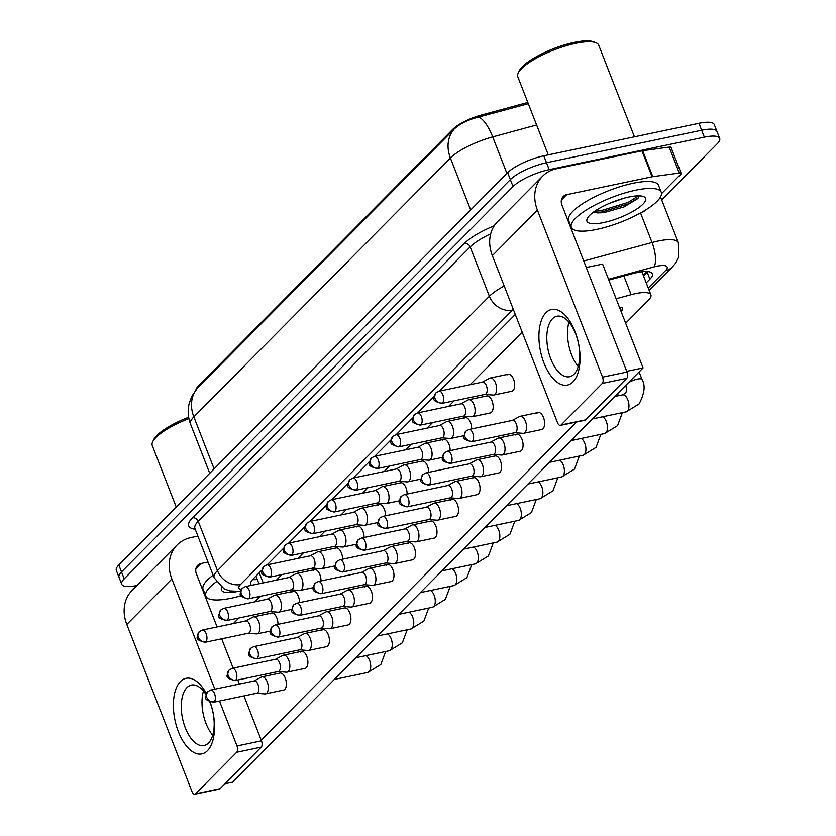 <?xml version="1.0" encoding="UTF-8"?>
<svg xmlns="http://www.w3.org/2000/svg" width="836" height="836" viewBox="0 0 836 836"><rect width="100%" height="100%" fill="white"/><g stroke="black" fill="none" stroke-linecap="round" stroke-linejoin="round"><path stroke-width="1.25" d="M527.819 102.452L481.369 115.054A26.062 7.096 158.7 0 0 452.819 129.287L198.268 386.127A26.062 7.096 158.7 0 0 195.917 389.91M625.652 323.208L648.412 300.239A28.957 7.879 158.7 0 0 650.889 294.847A28.957 7.879 158.7 0 0 631.138 294.68L616.111 298.755M619.403 307.188A16.406 4.473 -21.3 0 1 622.621 308.494A16.406 4.473 -21.3 0 1 621.138 311.629M136.937 585.513A28.957 7.879 -21.3 0 1 121.732 584.249A28.957 7.879 -21.3 0 1 124.209 578.857L513.043 186.532A28.957 7.879 -21.3 0 1 549.189 169.635L704.34 137.146L701.644 130.228A28.957 7.879 -21.3 0 1 716.974 131.471A28.957 7.879 -21.3 0 0 701.644 130.228L546.493 162.717L701.644 130.228L698.948 123.31A28.957 7.879 -21.3 0 1 714.268 124.543L719.671 138.389A28.957 7.879 -21.3 0 1 717.194 143.782L661.652 199.814M513.043 186.532L510.347 179.604A28.957 7.879 -21.3 0 1 546.493 162.717A28.957 7.879 -21.3 0 0 510.347 179.604L121.513 571.939L510.347 179.604L507.651 172.686A28.957 7.879 -21.3 0 1 543.797 155.799L698.948 123.31M121.732 584.249L119.025 577.331A28.957 7.879 -21.3 0 1 121.513 571.939A28.957 7.879 -21.3 0 0 119.025 577.331L116.329 570.403A28.957 7.879 -21.3 0 1 118.806 565.021L507.651 172.686M528.3 103.706L478.714 117.082C468.003 119.747 459.842 123.728 454.23 129.037L197.317 388.27L191.841 396.254L189.302 403.025C187.494 410.152 187.912 417.164 190.524 424.061L209.721 473.291M704.34 137.146A28.957 7.879 -21.3 0 1 719.671 138.389M646.228 282.892L649.906 279.182A28.957 7.879 158.7 0 0 652.393 273.79A28.957 7.879 158.7 0 0 632.633 273.623L608.838 280.081M261.971 570.058L253.245 578.857A28.957 7.879 158.7 0 0 250.769 584.249A28.957 7.879 158.7 0 0 251.605 585.315M515.289 314.461L439.287 391.143M434.124 396.358L417.77 412.859M412.608 418.063L396.254 434.574M391.091 439.778L374.727 456.289M369.564 461.493L353.21 478.004M348.048 483.208L331.693 499.709M326.531 504.923L310.177 521.424M305.004 526.638L288.65 543.139M283.488 548.353L267.133 564.854M647.858 271.575A28.957 7.879 -21.3 0 1 647.21 272.264L643.532 275.974M257.289 579.505A28.957 7.879 -21.3 0 1 252.608 579.547M256.589 693.263L264.834 693.911A8.684 4.368 -101.8 0 0 265.472 693.87A8.684 4.368 -101.8 0 0 266.736 693.148A8.684 4.368 -101.8 0 0 267.196 681.842A8.684 4.368 -101.8 0 0 261.919 676.867A8.684 4.368 -101.8 0 0 261.313 677.087L254.019 680.985M256.349 693.243A6.27 3.156 -101.8 0 0 256.819 693.211A6.27 3.156 -101.8 0 0 257.718 692.699A6.27 3.156 -101.8 0 0 258.052 684.527A6.27 3.156 -101.8 0 0 254.249 680.932L210.724 690.045L207.547 691.769A6.27 5.152 -135.3 0 0 206.701 697.297A6.27 5.152 44.7 0 0 214.194 701.812A6.27 3.156 -101.8 0 0 214.852 694.57A6.27 3.156 -101.8 0 0 210.724 690.045M248.187 633.26L256.433 633.907A8.684 4.368 -101.8 0 0 257.07 633.866A8.684 4.368 -101.8 0 0 258.334 633.145A8.684 4.368 -101.8 0 0 258.794 621.838A8.684 4.368 -101.8 0 0 253.517 616.863A8.684 4.368 -101.8 0 0 252.911 617.083L245.617 620.981M247.947 633.239A6.27 3.156 -101.8 0 0 248.417 633.218A6.27 3.156 -101.8 0 0 249.327 632.695A6.27 3.156 -101.8 0 0 249.65 624.523A6.27 3.156 -101.8 0 0 245.847 620.929L202.322 630.051L199.146 631.776A6.27 5.152 -135.3 0 0 198.299 637.293A6.27 5.152 44.7 0 0 205.802 641.808A6.27 3.156 -101.8 0 0 206.45 634.566A6.27 3.156 -101.8 0 0 202.322 630.051M278.106 671.548L286.351 672.196A8.684 4.368 -101.8 0 0 286.999 672.154A8.684 4.368 -101.8 0 0 288.253 671.444A8.684 4.368 -101.8 0 0 288.713 660.126A8.684 4.368 -101.8 0 0 283.435 655.152A8.684 4.368 -101.8 0 0 282.829 655.372L275.535 659.27M277.876 671.527A6.27 3.156 -101.8 0 0 278.336 671.507A6.27 3.156 -101.8 0 0 279.245 670.984A6.27 3.156 -101.8 0 0 279.579 662.812A6.27 3.156 -101.8 0 0 275.765 659.217L232.241 668.34L229.074 670.064A6.27 5.152 -135.3 0 0 228.218 675.582A6.27 5.152 44.7 0 0 235.721 680.096A6.27 3.156 -101.8 0 0 236.369 672.855A6.27 3.156 -101.8 0 0 232.241 668.34M299.633 649.833L307.878 650.481A8.684 4.368 -101.8 0 0 308.515 650.439A8.684 4.368 -101.8 0 0 309.769 649.729A8.684 4.368 -101.8 0 0 310.229 638.411A8.684 4.368 -101.8 0 0 304.952 633.437A8.684 4.368 -101.8 0 0 304.356 633.657L297.062 637.554M299.392 649.812A6.27 3.156 -101.8 0 0 299.852 649.791A6.27 3.156 -101.8 0 0 300.761 649.269A6.27 3.156 -101.8 0 0 301.096 641.097A6.27 3.156 -101.8 0 0 297.282 637.513L253.757 646.625L250.591 648.349A6.27 5.152 -135.3 0 0 249.734 653.877A6.27 5.152 44.7 0 0 257.237 658.381A6.27 3.156 -101.8 0 0 257.885 651.139A6.27 3.156 -101.8 0 0 253.757 646.625M321.149 628.118L329.394 628.766A8.684 4.368 -101.8 0 0 330.032 628.724A8.684 4.368 -101.8 0 0 331.296 628.014A8.684 4.368 -101.8 0 0 331.756 616.696A8.684 4.368 -101.8 0 0 326.479 611.722A8.684 4.368 -101.8 0 0 325.873 611.942L318.579 615.839M320.909 628.108A6.27 3.156 -101.8 0 0 321.379 628.076A6.27 3.156 -101.8 0 0 322.278 627.554A6.27 3.156 -101.8 0 0 322.612 619.382A6.27 3.156 -101.8 0 0 318.809 615.798L275.284 624.91L272.108 626.634A6.27 5.152 -135.3 0 0 271.261 632.162A6.27 5.152 44.7 0 0 278.754 636.677A6.27 3.156 -101.8 0 0 279.412 629.435A6.27 3.156 -101.8 0 0 275.284 624.91M342.666 606.413L350.911 607.051A8.684 4.368 -101.8 0 0 351.559 607.009A8.684 4.368 -101.8 0 0 352.813 606.299A8.684 4.368 -101.8 0 0 353.273 594.981A8.684 4.368 -101.8 0 0 347.995 590.007A8.684 4.368 -101.8 0 0 347.389 590.226L340.095 594.124M342.436 606.393A6.27 3.156 -101.8 0 0 342.896 606.361A6.27 3.156 -101.8 0 0 343.805 605.849A6.27 3.156 -101.8 0 0 344.139 597.677A6.27 3.156 -101.8 0 0 340.325 594.082L296.801 603.195L293.635 604.919A6.27 5.152 -135.3 0 0 292.778 610.447A6.27 5.152 44.7 0 0 300.281 614.962A6.27 3.156 -101.8 0 0 300.929 607.72A6.27 3.156 -101.8 0 0 296.801 603.195M269.704 611.544L277.96 612.192A8.684 4.368 -101.8 0 0 278.597 612.151A8.684 4.368 -101.8 0 0 279.851 611.44A8.684 4.368 -101.8 0 0 280.311 600.123A8.684 4.368 -101.8 0 0 275.034 595.148A8.684 4.368 -101.8 0 0 274.427 595.368L267.133 599.266M269.474 611.524A6.27 3.156 -101.8 0 0 269.934 611.503A6.27 3.156 -101.8 0 0 270.843 610.98A6.27 3.156 -101.8 0 0 271.178 602.808A6.27 3.156 -101.8 0 0 267.363 599.224L223.839 608.336L220.673 610.061A6.27 5.152 -135.3 0 0 219.816 615.589A6.27 5.152 44.7 0 0 227.319 620.093A6.27 3.156 -101.8 0 0 227.967 612.851A6.27 3.156 -101.8 0 0 223.839 608.336M291.231 589.829L299.476 590.477A8.684 4.368 -101.8 0 0 300.114 590.435A8.684 4.368 -101.8 0 0 301.368 589.725A8.684 4.368 -101.8 0 0 301.827 578.407A8.684 4.368 -101.8 0 0 296.55 573.433A8.684 4.368 -101.8 0 0 295.954 573.653L288.66 577.551M290.991 589.819A6.27 3.156 -101.8 0 0 291.45 589.788A6.27 3.156 -101.8 0 0 292.36 589.265A6.27 3.156 -101.8 0 0 292.694 581.093A6.27 3.156 -101.8 0 0 288.88 577.509L245.356 586.621L242.189 588.345A6.27 5.152 -135.3 0 0 241.332 593.873A6.27 5.152 44.7 0 0 248.835 598.388A6.27 3.156 -101.8 0 0 249.483 591.146A6.27 3.156 -101.8 0 0 245.356 586.621M312.748 568.114L320.993 568.762A8.684 4.368 -101.8 0 0 321.63 568.72A8.684 4.368 -101.8 0 0 322.895 568.01A8.684 4.368 -101.8 0 0 323.354 556.692A8.684 4.368 -101.8 0 0 318.077 551.718A8.684 4.368 -101.8 0 0 317.471 551.938L310.177 555.835M312.507 568.104A6.27 3.156 -101.8 0 0 312.977 568.072A6.27 3.156 -101.8 0 0 313.876 567.56A6.27 3.156 -101.8 0 0 314.211 559.388A6.27 3.156 -101.8 0 0 310.407 555.794L266.883 564.906L263.706 566.63A6.27 5.152 -135.3 0 0 262.859 572.158A6.27 5.152 44.7 0 0 270.362 576.673A6.27 3.156 -101.8 0 0 271.01 569.431A6.27 3.156 -101.8 0 0 266.883 564.906M210.149 702.177A38.602 19.406 78.2 0 1 207.443 750.707A38.602 19.406 78.2 0 1 178.413 731.772A38.602 19.406 78.2 0 1 180.461 681.486A38.602 19.406 78.2 0 1 206.325 693.525M205.98 694.455A30.88 15.529 -101.8 0 0 191.392 685.081A30.88 15.529 -101.8 0 0 186.93 687.62A30.88 15.529 -101.8 0 0 183.732 723.276A30.88 15.529 -101.8 0 0 204.057 745.534A30.88 15.529 -101.8 0 0 208.519 742.995A30.88 15.529 -101.8 0 0 209.888 702.094M212.72 735.252A30.88 15.529 78.2 0 1 203.461 691.027A30.88 15.529 78.2 0 0 212.72 735.252M197.892 536.095L191.057 537.527A38.602 31.674 44.7 0 0 177.127 544.967A38.602 31.674 44.7 0 0 171.882 578.982L214.852 689.188M177.127 544.967L132.067 590.425A38.602 31.674 44.7 0 0 126.821 624.45L191.935 791.441A4.828 2.424 -101.8 0 0 194.861 794.2A4.828 2.424 -101.8 0 0 195.561 793.803L220.056 788.672A4.828 2.424 78.2 0 1 219.366 789.069L194.861 794.2M236.734 752.254A4.828 2.424 -101.8 0 0 236.996 745.973L261.49 740.842A4.828 2.424 78.2 0 1 261.24 747.123L236.734 752.254L195.561 793.803M219.471 701.038L236.996 745.973M261.24 747.123L220.056 788.672M261.49 740.842L243.966 695.907M239.347 684.057L237.769 679.992M233.15 668.142L221.707 638.808M217.088 626.958L196.387 573.851A9.656 7.921 -135.3 0 1 197.693 565.345A9.656 7.921 -135.3 0 1 201.173 563.485L208.018 562.053M206.001 598.503L207.568 598.179M572.973 381.885A38.602 19.406 78.2 0 1 543.943 362.96A38.602 19.406 78.2 0 1 545.992 312.674A38.602 19.406 78.2 0 1 575.022 331.599A38.602 19.406 78.2 0 1 572.973 381.885M552.46 318.798A30.88 15.529 -101.8 0 0 549.262 354.454A30.88 15.529 -101.8 0 0 569.577 376.722A30.88 15.529 -101.8 0 0 574.05 374.183A30.88 15.529 -101.8 0 0 577.248 338.528A30.88 15.529 -101.8 0 0 556.922 316.259A30.88 15.529 -101.8 0 0 552.46 318.798M578.24 366.429A30.88 15.529 78.2 0 1 568.982 322.205A30.88 15.529 78.2 0 0 578.24 366.429M652.77 176.668A4.828 1.317 158.7 0 0 652.09 176.793L641.964 150.835A4.828 1.317 -21.3 0 1 642.644 150.71L652.77 176.668L679.281 173.062A4.828 1.317 158.7 0 1 681.152 173.386A4.828 1.317 158.7 0 1 680.734 174.285L661.495 193.701M644.932 210.411L644.42 210.933A4.828 1.317 158.7 0 1 639.812 213.368M641.964 150.835L556.588 168.715A38.602 31.674 44.7 0 0 542.658 176.145A38.602 31.674 44.7 0 0 537.412 210.16L602.516 377.151L627.021 372.02L561.907 205.029A9.656 7.921 -135.3 0 1 563.224 196.533A9.656 7.921 -135.3 0 1 566.703 194.673L652.09 176.793M642.644 150.71L669.155 147.105A4.828 1.317 -21.3 0 1 671.036 147.429L681.152 173.386M542.658 176.145L497.598 221.613A38.602 31.674 44.7 0 0 492.352 255.628L557.466 422.619A4.828 2.424 -101.8 0 0 560.392 425.388A4.828 2.424 -101.8 0 0 561.092 424.991L585.587 419.86A4.828 2.424 78.2 0 1 584.886 420.257L560.392 425.388M627.021 372.02A4.828 2.424 78.2 0 1 626.76 378.311L602.265 383.442L561.092 424.991M602.265 383.442A4.828 2.424 -101.8 0 0 602.516 377.151M626.76 378.311L585.587 419.86M571.521 229.691L573.099 229.357M241.123 595.744A48.258 13.136 -21.3 0 1 231.332 598.2A48.258 13.136 -21.3 0 1 205.792 596.141A48.258 13.136 -21.3 0 1 216.273 581.846M236.86 591.637A31.465 8.569 -21.3 0 1 221.718 587.384M176.25 507.065L152.267 445.567A43.43 11.829 -21.3 0 1 152.706 441.795L153.814 439.537A41.497 11.296 -21.3 0 1 188.654 417.258M152.706 441.795A43.43 11.829 -21.3 0 1 188.905 418.585M205.792 596.141L203.096 589.213A48.258 13.136 -21.3 0 1 213.149 575.231M635.705 190.19A48.258 13.136 -21.3 0 1 661.245 192.259A48.258 13.136 -21.3 0 1 642.414 211.905A48.258 13.136 -21.3 0 1 596.862 229.388A48.258 13.136 -21.3 0 1 571.322 227.319A48.258 13.136 -21.3 0 1 590.153 207.673A48.258 13.136 -21.3 0 1 635.705 190.19M571.322 227.319L568.626 220.401A48.258 13.136 -21.3 0 1 587.447 200.755A48.258 13.136 -21.3 0 1 633.009 183.272A48.258 13.136 -21.3 0 1 658.549 185.341L661.245 192.259M548.249 154.859L517.798 76.745A43.43 11.829 -21.3 0 1 518.236 72.983A43.43 11.829 -21.3 0 1 575.743 43.336A43.43 11.829 -21.3 0 1 595.859 42.72A43.43 11.829 -21.3 0 1 598.722 45.196L634.44 136.811M518.236 72.983L519.334 70.715A41.497 11.296 -21.3 0 1 574.29 42.385A41.497 11.296 -21.3 0 1 593.508 41.8L595.859 42.72M609.643 203.252L624.335 198.122M593.738 211.947L597.573 212.919L604.02 212.647L624.137 206.879L637.889 198.519L639.226 195.854M603.613 222.575A31.465 8.569 -21.3 0 1 587.28 218.499A31.465 8.569 -21.3 0 1 628.944 197.014A31.465 8.569 -21.3 0 1 643.521 196.564A31.465 8.569 -21.3 0 1 636.593 209.167A31.465 8.569 -21.3 0 1 603.613 222.575M594.751 211.226L600.708 210.766L627.993 202.448L638.516 195.843M595.514 212.605L601.241 212.135L628.526 203.827L638.579 197.662M507.024 374.946A8.684 4.368 78.2 0 1 508.278 374.235A8.684 4.368 78.2 0 1 513.994 380.495A8.684 4.368 78.2 0 1 513.095 390.516A8.684 4.368 78.2 0 1 511.841 391.238L493.794 395.02A8.684 4.368 -101.8 0 0 495.048 394.299A8.684 4.368 -101.8 0 0 495.508 382.982A8.684 4.368 -101.8 0 0 490.23 378.008A8.684 4.368 -101.8 0 0 489.635 378.227L482.341 382.136M485.507 396.661A8.684 4.368 78.2 0 1 486.761 395.95A8.684 4.368 78.2 0 1 492.477 402.21A8.684 4.368 78.2 0 1 491.578 412.232A8.684 4.368 78.2 0 1 490.324 412.953L472.277 416.725A8.684 4.368 -101.8 0 0 473.531 416.014A8.684 4.368 -101.8 0 0 473.991 404.697A8.684 4.368 -101.8 0 0 468.714 399.723A8.684 4.368 -101.8 0 0 468.108 399.942L460.814 403.84M536.942 413.235A8.684 4.368 78.2 0 1 538.206 412.524A8.684 4.368 78.2 0 1 543.912 418.784A8.684 4.368 78.2 0 1 543.013 428.816A8.684 4.368 78.2 0 1 541.759 429.526L523.712 433.309A8.684 4.368 -101.8 0 0 524.966 432.588A8.684 4.368 -101.8 0 0 525.426 421.271A8.684 4.368 -101.8 0 0 520.159 416.297A8.684 4.368 -101.8 0 0 519.553 416.516L512.259 420.424M515.425 434.95A8.684 4.368 78.2 0 1 516.679 434.239A8.684 4.368 78.2 0 1 522.395 440.499A8.684 4.368 78.2 0 1 521.497 450.52A8.684 4.368 78.2 0 1 520.243 451.241L502.196 455.014A8.684 4.368 -101.8 0 0 503.45 454.303A8.684 4.368 -101.8 0 0 503.909 442.986A8.684 4.368 -101.8 0 0 498.632 438.012A8.684 4.368 -101.8 0 0 498.037 438.231L490.742 442.129M493.909 456.665A8.684 4.368 78.2 0 1 495.163 455.944A8.684 4.368 78.2 0 1 500.879 462.214A8.684 4.368 78.2 0 1 499.98 472.235A8.684 4.368 78.2 0 1 498.726 472.957L480.679 476.729A8.684 4.368 -101.8 0 0 481.933 476.018A8.684 4.368 -101.8 0 0 482.393 464.701A8.684 4.368 -101.8 0 0 477.116 459.727A8.684 4.368 -101.8 0 0 476.51 459.946L469.215 463.844M472.382 478.38A8.684 4.368 78.2 0 1 473.646 477.659A8.684 4.368 78.2 0 1 479.362 483.929A8.684 4.368 78.2 0 1 478.453 493.951A8.684 4.368 78.2 0 1 477.199 494.661L459.152 498.444A8.684 4.368 -101.8 0 0 460.406 497.733A8.684 4.368 -101.8 0 0 460.876 486.416A8.684 4.368 -101.8 0 0 455.599 481.442A8.684 4.368 -101.8 0 0 454.993 481.661L447.699 485.559M450.865 500.095A8.684 4.368 78.2 0 1 452.119 499.374A8.684 4.368 78.2 0 1 457.835 505.634A8.684 4.368 78.2 0 1 456.937 515.666A8.684 4.368 78.2 0 1 455.683 516.376L437.636 520.159A8.684 4.368 -101.8 0 0 438.89 519.449A8.684 4.368 -101.8 0 0 439.349 508.131A8.684 4.368 -101.8 0 0 434.072 503.157A8.684 4.368 -101.8 0 0 433.476 503.376L426.182 507.274M429.349 521.8A8.684 4.368 78.2 0 1 430.603 521.089A8.684 4.368 78.2 0 1 436.319 527.349A8.684 4.368 78.2 0 1 435.42 537.381A8.684 4.368 78.2 0 1 434.166 538.091L416.119 541.874A8.684 4.368 -101.8 0 0 417.373 541.153A8.684 4.368 -101.8 0 0 417.833 529.846A8.684 4.368 -101.8 0 0 412.556 524.872A8.684 4.368 -101.8 0 0 411.949 525.092L404.655 528.989M407.822 543.515A8.684 4.368 78.2 0 1 409.086 542.804A8.684 4.368 78.2 0 1 414.802 549.064A8.684 4.368 78.2 0 1 413.893 559.096A8.684 4.368 78.2 0 1 412.639 559.807L394.592 563.589A8.684 4.368 -101.8 0 0 395.856 562.868A8.684 4.368 -101.8 0 0 396.316 551.561A8.684 4.368 -101.8 0 0 391.039 546.577A8.684 4.368 -101.8 0 0 390.433 546.807L383.139 550.705M364.789 586.945A8.684 4.368 78.2 0 1 366.043 586.235A8.684 4.368 78.2 0 1 371.759 592.494A8.684 4.368 78.2 0 1 370.86 602.516A8.684 4.368 78.2 0 1 369.606 603.237L351.559 607.009M343.262 608.66A8.684 4.368 78.2 0 1 344.526 607.939A8.684 4.368 78.2 0 1 350.242 614.209A8.684 4.368 78.2 0 1 349.333 624.231A8.684 4.368 78.2 0 1 348.079 624.952L330.032 628.724M321.745 630.375A8.684 4.368 78.2 0 1 322.999 629.654A8.684 4.368 78.2 0 1 328.715 635.914A8.684 4.368 78.2 0 1 327.816 645.946A8.684 4.368 78.2 0 1 326.562 646.656L308.515 650.439M300.228 652.09A8.684 4.368 78.2 0 1 301.482 651.369A8.684 4.368 78.2 0 1 307.199 657.629A8.684 4.368 78.2 0 1 306.3 667.661A8.684 4.368 78.2 0 1 305.046 668.372L286.999 672.154M386.305 565.23A8.684 4.368 78.2 0 1 387.559 564.519A8.684 4.368 78.2 0 1 393.275 570.779A8.684 4.368 78.2 0 1 392.377 580.801A8.684 4.368 78.2 0 1 391.123 581.522L373.075 585.294A8.684 4.368 -101.8 0 0 374.329 584.583A8.684 4.368 -101.8 0 0 374.789 573.266A8.684 4.368 -101.8 0 0 369.512 568.292A8.684 4.368 -101.8 0 0 368.916 568.511L361.622 572.409M278.701 673.795A8.684 4.368 78.2 0 1 279.966 673.084A8.684 4.368 78.2 0 1 285.682 679.344A8.684 4.368 78.2 0 1 284.783 689.376A8.684 4.368 78.2 0 1 283.519 690.087L265.472 693.87M643.083 367.913L626.749 371.33L586.266 267.499L602.599 264.082L643.083 367.913L232.492 782.193L224.905 783.781M576.527 422.002L261.219 740.153M233.411 623.541L238.897 618.003M254.928 601.826L260.414 596.287M276.444 580.111L281.941 574.572M297.971 558.396L303.458 552.857M319.488 536.681L324.974 531.142M341.004 514.966L346.501 509.427M362.531 493.25L368.018 487.722M384.048 471.546L389.534 466.007M405.565 449.831L411.061 444.292M427.091 428.116L432.578 422.577M448.608 406.4L454.094 400.862M470.125 384.685L522.186 332.153M270.31 613.791A8.684 4.368 78.2 0 1 271.564 613.081A8.684 4.368 78.2 0 1 277.97 624.346M291.827 592.087A8.684 4.368 78.2 0 1 293.081 591.365A8.684 4.368 78.2 0 1 299.487 602.631M313.343 570.371A8.684 4.368 78.2 0 1 314.597 569.65A8.684 4.368 78.2 0 1 321.003 580.915M334.86 548.656A8.684 4.368 78.2 0 1 336.124 547.946A8.684 4.368 78.2 0 1 342.53 559.2M356.387 526.941A8.684 4.368 78.2 0 1 357.641 526.231A8.684 4.368 78.2 0 1 364.047 537.496M377.903 505.226A8.684 4.368 78.2 0 1 379.157 504.516A8.684 4.368 78.2 0 1 385.563 515.781M399.42 483.511A8.684 4.368 78.2 0 1 400.684 482.8A8.684 4.368 78.2 0 1 407.09 494.066M420.947 461.806A8.684 4.368 78.2 0 1 422.201 461.085A8.684 4.368 78.2 0 1 428.607 472.35M442.463 440.091A8.684 4.368 78.2 0 1 443.717 439.37A8.684 4.368 78.2 0 1 450.123 450.635M463.98 418.376A8.684 4.368 78.2 0 1 465.244 417.655A8.684 4.368 78.2 0 1 471.65 428.92M363.953 584.678A6.27 3.156 -101.8 0 0 364.412 584.646A6.27 3.156 -101.8 0 0 365.322 584.134A6.27 3.156 -101.8 0 0 365.656 575.962A6.27 3.156 -101.8 0 0 361.842 572.367L318.317 581.48L315.151 583.204A6.27 5.152 -135.3 0 0 314.294 588.732A6.27 5.152 44.7 0 0 321.797 593.246A6.27 3.156 -101.8 0 0 322.445 586.005A6.27 3.156 -101.8 0 0 318.317 581.48M364.193 584.698L372.438 585.336A8.684 4.368 -101.8 0 0 373.075 585.294M385.469 562.962A6.27 3.156 -101.8 0 0 385.939 562.931A6.27 3.156 -101.8 0 0 386.838 562.419A6.27 3.156 -101.8 0 0 387.172 554.247A6.27 3.156 -101.8 0 0 383.369 550.652L339.844 559.765L336.668 561.489A6.27 5.152 -135.3 0 0 335.821 567.017A6.27 5.152 44.7 0 0 343.314 571.531A6.27 3.156 -101.8 0 0 343.972 564.29A6.27 3.156 -101.8 0 0 339.844 559.765M385.709 562.983L393.955 563.621A8.684 4.368 -101.8 0 0 394.592 563.589M406.996 541.247A6.27 3.156 -101.8 0 0 407.456 541.216A6.27 3.156 -101.8 0 0 408.365 540.704A6.27 3.156 -101.8 0 0 408.7 532.532A6.27 3.156 -101.8 0 0 404.885 528.937L361.361 538.05L358.195 539.774A6.27 5.152 -135.3 0 0 357.338 545.302A6.27 5.152 44.7 0 0 364.841 549.816A6.27 3.156 -101.8 0 0 365.489 542.574A6.27 3.156 -101.8 0 0 361.361 538.05M407.226 541.268L415.471 541.916A8.684 4.368 -101.8 0 0 416.119 541.874M334.264 546.41L342.509 547.047A8.684 4.368 -101.8 0 0 343.157 547.005A8.684 4.368 -101.8 0 0 344.411 546.295A8.684 4.368 -101.8 0 0 344.871 534.977A8.684 4.368 -101.8 0 0 339.594 530.003A8.684 4.368 -101.8 0 0 338.988 530.223L331.693 534.12M334.034 546.389A6.27 3.156 -101.8 0 0 334.494 546.357A6.27 3.156 -101.8 0 0 335.403 545.845A6.27 3.156 -101.8 0 0 335.738 537.673A6.27 3.156 -101.8 0 0 331.923 534.079L288.399 543.191L285.233 544.915A6.27 5.152 -135.3 0 0 284.376 550.443A6.27 5.152 44.7 0 0 291.879 554.958A6.27 3.156 -101.8 0 0 292.527 547.716A6.27 3.156 -101.8 0 0 288.399 543.191M355.791 524.694L364.036 525.332A8.684 4.368 -101.8 0 0 364.674 525.301A8.684 4.368 -101.8 0 0 365.928 524.58A8.684 4.368 -101.8 0 0 366.387 513.262A8.684 4.368 -101.8 0 0 361.11 508.288A8.684 4.368 -101.8 0 0 360.515 508.518L353.22 512.416M355.551 524.674A6.27 3.156 -101.8 0 0 356.011 524.642A6.27 3.156 -101.8 0 0 356.92 524.13A6.27 3.156 -101.8 0 0 357.254 515.958A6.27 3.156 -101.8 0 0 353.44 512.363L309.916 521.476L306.749 523.2A6.27 5.152 -135.3 0 0 305.892 528.728A6.27 5.152 44.7 0 0 313.395 533.243A6.27 3.156 -101.8 0 0 314.043 526.001A6.27 3.156 -101.8 0 0 309.916 521.476M377.308 502.979L385.553 503.627A8.684 4.368 -101.8 0 0 386.19 503.585A8.684 4.368 -101.8 0 0 387.455 502.864A8.684 4.368 -101.8 0 0 387.914 491.558A8.684 4.368 -101.8 0 0 382.637 486.583A8.684 4.368 -101.8 0 0 382.031 486.803L374.737 490.701M377.067 502.958A6.27 3.156 -101.8 0 0 377.538 502.927A6.27 3.156 -101.8 0 0 378.436 502.415A6.27 3.156 -101.8 0 0 378.771 494.243A6.27 3.156 -101.8 0 0 374.967 490.648L331.443 499.761L328.266 501.485A6.27 5.152 -135.3 0 0 327.419 507.013A6.27 5.152 44.7 0 0 334.912 511.527A6.27 3.156 -101.8 0 0 335.57 504.286A6.27 3.156 -101.8 0 0 331.443 499.761M428.513 519.532A6.27 3.156 -101.8 0 0 428.972 519.511A6.27 3.156 -101.8 0 0 429.882 518.989A6.27 3.156 -101.8 0 0 430.216 510.817A6.27 3.156 -101.8 0 0 426.402 507.222L382.878 516.345L379.711 518.069A6.27 5.152 -135.3 0 0 378.854 523.597A6.27 5.152 44.7 0 0 386.357 528.101A6.27 3.156 -101.8 0 0 387.005 520.859A6.27 3.156 -101.8 0 0 382.878 516.345M428.753 519.553L436.998 520.201A8.684 4.368 -101.8 0 0 437.636 520.159M450.029 497.817A6.27 3.156 -101.8 0 0 450.5 497.796A6.27 3.156 -101.8 0 0 451.398 497.274A6.27 3.156 -101.8 0 0 451.733 489.102A6.27 3.156 -101.8 0 0 447.918 485.517L404.405 494.63L401.228 496.354A6.27 5.152 -135.3 0 0 400.381 501.882A6.27 5.152 44.7 0 0 407.874 506.397A6.27 3.156 -101.8 0 0 408.532 499.155A6.27 3.156 -101.8 0 0 404.405 494.63M450.27 497.838L458.515 498.486A8.684 4.368 -101.8 0 0 459.152 498.444M471.556 476.112A6.27 3.156 -101.8 0 0 472.016 476.081A6.27 3.156 -101.8 0 0 472.925 475.559A6.27 3.156 -101.8 0 0 473.249 467.387A6.27 3.156 -101.8 0 0 469.445 463.802L425.921 472.915L422.755 474.639A6.27 5.152 -135.3 0 0 421.898 480.167A6.27 5.152 44.7 0 0 429.401 484.681A6.27 3.156 -101.8 0 0 430.049 477.44A6.27 3.156 -101.8 0 0 425.921 472.915M471.786 476.123L480.031 476.771A8.684 4.368 -101.8 0 0 480.679 476.729M493.073 454.397A6.27 3.156 -101.8 0 0 493.533 454.366A6.27 3.156 -101.8 0 0 494.442 453.854A6.27 3.156 -101.8 0 0 494.776 445.682A6.27 3.156 -101.8 0 0 490.962 442.087L447.438 451.2L444.271 452.924A6.27 5.152 -135.3 0 0 443.414 458.452A6.27 5.152 44.7 0 0 450.917 462.966A6.27 3.156 -101.8 0 0 451.565 455.724A6.27 3.156 -101.8 0 0 447.438 451.2M493.313 454.418L501.558 455.056A8.684 4.368 -101.8 0 0 502.196 455.014M620.782 310.731L620.887 309.769A14.473 3.94 158.7 0 0 620.824 309.195A14.473 3.94 158.7 0 0 619.863 308.369M514.589 432.682A6.27 3.156 -101.8 0 0 515.06 432.651A6.27 3.156 -101.8 0 0 515.958 432.139A6.27 3.156 -101.8 0 0 516.293 423.967A6.27 3.156 -101.8 0 0 512.478 420.372L468.965 429.485L465.788 431.209A6.27 5.152 -135.3 0 0 464.941 436.737A6.27 5.152 44.7 0 0 472.434 441.251A6.27 3.156 -101.8 0 0 473.092 434.009A6.27 3.156 -101.8 0 0 468.965 429.485M514.83 432.703L523.075 433.341A8.684 4.368 -101.8 0 0 523.712 433.309M398.824 481.264L407.069 481.912A8.684 4.368 -101.8 0 0 407.717 481.87A8.684 4.368 -101.8 0 0 408.971 481.16A8.684 4.368 -101.8 0 0 409.431 469.842A8.684 4.368 -101.8 0 0 404.154 464.868A8.684 4.368 -101.8 0 0 403.548 465.088L396.254 468.986M398.594 481.243A6.27 3.156 -101.8 0 0 399.054 481.222A6.27 3.156 -101.8 0 0 399.963 480.7A6.27 3.156 -101.8 0 0 400.298 472.528A6.27 3.156 -101.8 0 0 396.483 468.933L352.959 478.056L349.793 479.78A6.27 5.152 -135.3 0 0 348.936 485.308A6.27 5.152 44.7 0 0 356.439 489.812A6.27 3.156 -101.8 0 0 357.087 482.571A6.27 3.156 -101.8 0 0 352.959 478.056M420.351 459.549L428.596 460.197A8.684 4.368 -101.8 0 0 429.234 460.155A8.684 4.368 -101.8 0 0 430.488 459.445A8.684 4.368 -101.8 0 0 430.948 448.127A8.684 4.368 -101.8 0 0 425.67 443.153A8.684 4.368 -101.8 0 0 425.075 443.373L417.781 447.27M420.111 459.528A6.27 3.156 -101.8 0 0 420.571 459.507A6.27 3.156 -101.8 0 0 421.48 458.985A6.27 3.156 -101.8 0 0 421.814 450.813A6.27 3.156 -101.8 0 0 418 447.229L374.476 456.341L371.309 458.065A6.27 5.152 -135.3 0 0 370.452 463.593A6.27 5.152 44.7 0 0 377.956 468.097A6.27 3.156 -101.8 0 0 378.603 460.855A6.27 3.156 -101.8 0 0 374.476 456.341M441.868 437.834L450.113 438.482A8.684 4.368 -101.8 0 0 450.75 438.44A8.684 4.368 -101.8 0 0 452.015 437.73A8.684 4.368 -101.8 0 0 452.475 426.412A8.684 4.368 -101.8 0 0 447.197 421.438A8.684 4.368 -101.8 0 0 446.591 421.657L439.297 425.555M441.627 437.824A6.27 3.156 -101.8 0 0 442.098 437.792A6.27 3.156 -101.8 0 0 442.996 437.27A6.27 3.156 -101.8 0 0 443.331 429.098A6.27 3.156 -101.8 0 0 439.527 425.514L396.003 434.626L392.826 436.35A6.27 5.152 -135.3 0 0 391.979 441.878A6.27 5.152 44.7 0 0 399.472 446.393A6.27 3.156 -101.8 0 0 400.13 439.151A6.27 3.156 -101.8 0 0 396.003 434.626M463.154 416.109A6.27 3.156 -101.8 0 0 463.614 416.077A6.27 3.156 -101.8 0 0 464.523 415.565A6.27 3.156 -101.8 0 0 464.858 407.393A6.27 3.156 -101.8 0 0 461.044 403.798L417.519 412.911L414.353 414.635A6.27 5.152 -135.3 0 0 413.496 420.163A6.27 5.152 44.7 0 0 420.999 424.678A6.27 3.156 -101.8 0 0 421.647 417.436A6.27 3.156 -101.8 0 0 417.519 412.911M463.384 416.129L471.629 416.767A8.684 4.368 -101.8 0 0 472.277 416.725M484.671 394.393A6.27 3.156 -101.8 0 0 485.131 394.362A6.27 3.156 -101.8 0 0 486.04 393.85A6.27 3.156 -101.8 0 0 486.374 385.678A6.27 3.156 -101.8 0 0 482.56 382.083L439.036 391.196L435.87 392.92A6.27 5.152 -135.3 0 0 435.013 398.448A6.27 5.152 44.7 0 0 442.516 402.962A6.27 3.156 -101.8 0 0 443.164 395.721A6.27 3.156 -101.8 0 0 439.036 391.196M484.911 394.414L493.156 395.052A8.684 4.368 -101.8 0 0 493.794 395.02M481.369 115.054L481.86 116.308M452.819 129.287L453.154 130.134M198.268 386.127L198.592 386.984M641.891 271.752A9.656 2.623 158.7 0 0 641.891 271.742L650.889 294.847M641.933 271.878A28.957 23.753 44.7 0 0 642.936 271.637M259.254 572.796L263.194 582.891M623.855 276.005L631.138 294.68M454.23 129.037A33.785 27.713 44.7 0 0 450.395 158.004L193.837 416.871A33.785 27.713 -135.3 0 1 197.662 387.914M478.714 117.082A33.785 11.913 74.8 0 1 492.697 136.905A38.602 10.513 158.7 0 0 450.395 158.004L470.668 209.993M214.1 468.871L193.837 416.871A38.602 10.513 158.7 0 0 190.524 424.061M536.607 124.992L492.697 136.905L506.929 173.407M118.806 565.021L124.209 578.857M543.797 155.799L549.189 169.635M648.245 288.044L665.498 270.634A19.301 5.256 158.7 0 0 656.939 266.214A19.301 5.256 158.7 0 0 653.982 266.924L608.514 279.266M583.747 261.031L652.049 242.503A38.602 10.513 -21.3 0 1 657.963 241.071A38.602 10.513 -21.3 0 1 678.393 242.722L660.524 196.899M640.585 213.096L652.049 242.503A19.301 6.803 74.8 0 1 653.982 266.924M195.206 529.209A43.43 11.829 -21.3 0 1 192.458 517.829L464.388 243.454A43.43 11.829 -21.3 0 1 494.233 225.783M194.924 528.488L214.152 577.801A38.602 10.513 -21.3 0 1 217.454 570.622L198.226 521.298A38.602 10.513 158.7 0 0 194.924 528.488L194.809 528.112M513.304 309.351A19.301 5.256 158.7 0 0 512.468 310.135L240.538 584.5A19.301 15.832 -135.3 0 1 217.454 570.622L489.384 296.247L470.156 246.923L198.226 521.298A4.828 3.961 44.7 0 0 192.458 517.829M512.468 310.135A19.301 15.832 -135.3 0 1 489.384 296.247A38.602 10.513 -21.3 0 1 504.202 286.016M490.701 233.85A38.602 10.513 158.7 0 0 470.156 246.923A4.828 3.961 44.7 0 0 464.388 243.454M240.538 584.5A19.301 5.256 158.7 0 0 241.29 589.495M649.164 290.426L672.457 266.914A19.301 15.832 -135.3 0 1 665.498 270.634M647.21 272.264L649.906 279.182M207.547 691.769C205.06 698.687 202.939 699.22 213.295 702.334A6.27 3.156 -101.8 0 0 214.194 701.812M385.668 651.495L380.808 664.536L367.871 672.426A8.684 4.368 -101.8 0 0 369.136 671.705A8.684 4.368 -101.8 0 0 369.345 671.475A8.684 4.368 -101.8 0 0 370.338 662.896A8.684 4.368 -101.8 0 0 365.896 655.633M199.146 631.776C196.659 638.683 194.537 639.216 204.893 642.33A6.27 3.156 -101.8 0 0 205.802 641.808M229.074 670.064C226.577 676.972 224.466 677.505 234.811 680.619A6.27 3.156 -101.8 0 0 235.721 680.096M407.184 629.78L402.335 642.821L389.398 650.711A8.684 4.368 -101.8 0 0 390.652 650A8.684 4.368 -101.8 0 0 390.861 649.76A8.684 4.368 -101.8 0 0 391.865 641.181A8.684 4.368 -101.8 0 0 387.413 633.918M250.591 648.349C248.093 655.257 245.983 655.79 256.328 658.904A6.27 3.156 -101.8 0 0 257.237 658.381M428.701 608.065L423.852 621.106L410.915 628.996A8.684 4.368 -101.8 0 0 412.169 628.285A8.684 4.368 -101.8 0 0 412.388 628.045A8.684 4.368 -101.8 0 0 413.381 619.466A8.684 4.368 -101.8 0 0 408.94 612.203M272.108 626.634C269.62 633.542 267.499 634.075 277.855 637.189A6.27 3.156 -101.8 0 0 278.754 636.677M450.228 586.35L445.369 599.391L432.431 607.281A8.684 4.368 -101.8 0 0 433.696 606.57A8.684 4.368 -101.8 0 0 433.905 606.33A8.684 4.368 -101.8 0 0 434.898 597.75A8.684 4.368 -101.8 0 0 430.456 590.488M293.635 604.919C291.137 611.827 289.026 612.36 299.372 615.474A6.27 3.156 -101.8 0 0 300.281 614.962M471.744 564.634L466.896 577.676L453.958 585.566A8.684 4.368 -101.8 0 0 455.212 584.855A8.684 4.368 -101.8 0 0 455.421 584.615A8.684 4.368 -101.8 0 0 456.425 576.035A8.684 4.368 -101.8 0 0 451.973 568.773M220.673 610.061C218.175 616.968 216.064 617.501 226.41 620.615A6.27 3.156 -101.8 0 0 227.319 620.093M242.189 588.345C239.702 595.253 237.581 595.786 247.926 598.9A6.27 3.156 -101.8 0 0 248.835 598.388M263.706 566.63C261.219 573.538 259.097 574.071 269.453 577.185A6.27 3.156 -101.8 0 0 270.362 576.673M171.882 578.982L126.821 624.45M201.173 563.485L195.864 568.846M537.412 210.16L492.352 255.628M566.703 194.673L561.395 200.023M679.281 173.062L669.155 147.105M315.151 583.204C312.654 590.122 310.543 590.655 320.888 593.759A6.27 3.156 -101.8 0 0 321.797 593.246M493.261 542.919L488.412 555.971L475.475 563.861A8.684 4.368 -101.8 0 0 476.729 563.14A8.684 4.368 -101.8 0 0 476.948 562.9A8.684 4.368 -101.8 0 0 477.941 554.32A8.684 4.368 -101.8 0 0 473.489 547.068M336.668 561.489C334.181 568.407 332.059 568.94 342.415 572.043A6.27 3.156 -101.8 0 0 343.314 571.531M514.788 521.215L509.929 534.256L496.992 542.146A8.684 4.368 -101.8 0 0 498.256 541.425A8.684 4.368 -101.8 0 0 498.465 541.195A8.684 4.368 -101.8 0 0 499.458 532.605A8.684 4.368 -101.8 0 0 495.016 525.353M358.195 539.774C355.697 546.692 353.586 547.225 363.932 550.339A6.27 3.156 -101.8 0 0 364.841 549.816M536.304 499.5L531.456 512.541L518.519 520.431A8.684 4.368 -101.8 0 0 519.773 519.71A8.684 4.368 -101.8 0 0 519.982 519.48A8.684 4.368 -101.8 0 0 520.985 510.9A8.684 4.368 -101.8 0 0 516.533 503.638M285.233 544.915C282.735 551.833 280.624 552.366 290.97 555.47A6.27 3.156 -101.8 0 0 291.879 554.958M306.749 523.2C304.262 530.118 302.141 530.651 312.486 533.755A6.27 3.156 -101.8 0 0 313.395 533.243M328.266 501.485C325.779 508.403 323.657 508.936 334.013 512.05A6.27 3.156 -101.8 0 0 334.912 511.527M379.711 518.069C377.214 524.977 375.103 525.51 385.448 528.624A6.27 3.156 -101.8 0 0 386.357 528.101M557.821 477.784L552.972 490.826L540.035 498.716A8.684 4.368 -101.8 0 0 541.289 498.005A8.684 4.368 -101.8 0 0 541.509 497.765A8.684 4.368 -101.8 0 0 542.501 489.185A8.684 4.368 -101.8 0 0 538.05 481.923M401.228 496.354C398.741 503.262 396.619 503.794 406.975 506.909A6.27 3.156 -101.8 0 0 407.874 506.397M579.348 456.069L574.489 469.111L561.552 477.001A8.684 4.368 -101.8 0 0 562.806 476.29A8.684 4.368 -101.8 0 0 563.025 476.05A8.684 4.368 -101.8 0 0 564.018 467.47A8.684 4.368 -101.8 0 0 559.577 460.208M422.755 474.639C420.257 481.546 418.146 482.079 428.492 485.193A6.27 3.156 -101.8 0 0 429.401 484.681M600.865 434.354L596.016 447.396L583.079 455.286A8.684 4.368 -101.8 0 0 584.333 454.575A8.684 4.368 -101.8 0 0 584.542 454.335A8.684 4.368 -101.8 0 0 585.545 445.755A8.684 4.368 -101.8 0 0 581.093 438.492M444.271 452.924C441.774 459.831 439.663 460.364 450.008 463.478A6.27 3.156 -101.8 0 0 450.917 462.966M622.381 412.639L617.532 425.681L604.595 433.57A8.684 4.368 -101.8 0 0 605.849 432.86A8.684 4.368 -101.8 0 0 606.069 432.62A8.684 4.368 -101.8 0 0 607.061 424.04A8.684 4.368 -101.8 0 0 602.61 416.777M465.788 431.209C463.301 438.127 461.179 438.66 471.535 441.763A6.27 3.156 -101.8 0 0 472.434 441.251M639.08 371.947L642.017 379.481A8.684 2.362 158.7 0 0 637.419 379.105A8.684 2.362 158.7 0 0 628.327 382.794M642.017 379.481C645.57 385.375 644.577 393.537 639.049 403.976L626.112 411.866A8.684 4.368 -101.8 0 0 627.366 411.145A8.684 4.368 -101.8 0 0 627.585 410.904A8.684 4.368 -101.8 0 0 628.191 400.862A8.684 4.368 -101.8 0 0 622.559 394.853L625.443 393.171C626.655 391.53 626.781 389.064 625.83 385.793A8.684 2.362 158.7 0 1 625.798 385.344M349.793 479.78C347.295 486.688 345.184 487.221 355.53 490.335A6.27 3.156 -101.8 0 0 356.439 489.812M371.309 458.065C368.822 464.973 366.701 465.506 377.046 468.62A6.27 3.156 -101.8 0 0 377.956 468.097M392.826 436.35C390.339 443.258 388.217 443.791 398.573 446.905A6.27 3.156 -101.8 0 0 399.472 446.393M414.353 414.635C411.855 421.543 409.745 422.075 420.09 425.19A6.27 3.156 -101.8 0 0 420.999 424.678M435.87 392.92C433.372 399.838 431.261 400.371 441.607 403.474A6.27 3.156 -101.8 0 0 442.516 402.962M643.281 275.316L647.054 271.512M255.973 576.119L258.951 583.768M214.152 577.801L223.923 588.732L229.764 590.906L240.517 591.428M672.457 266.914L675.707 263.026L678.581 257.436L678.393 242.722M279.966 673.084L261.919 676.867M367.871 672.426L334.316 679.449M213.295 702.334L256.819 693.211M271.564 613.081L253.517 616.863M270.289 631.096L257.07 633.866M204.893 642.33L248.417 633.218M301.482 651.369L283.435 655.152M389.398 650.711L355.843 657.733M234.811 680.619L278.336 671.507M322.999 629.654L304.952 633.437M410.915 628.996L377.36 636.018M256.328 658.904L299.852 649.791M344.526 607.939L326.479 611.722M432.431 607.281L398.876 614.314M277.855 637.189L321.379 628.076M366.043 586.235L347.995 590.007M453.958 585.566L420.404 592.599M299.372 615.474L342.896 606.361M293.081 591.365L275.034 595.148M291.816 609.381L278.597 612.151M226.41 620.615L269.934 611.503M314.597 569.65L296.55 573.433M313.333 587.666L300.114 590.435M247.926 598.9L291.45 589.788M336.124 547.946L318.077 551.718M334.849 565.951L321.63 568.72M269.453 577.185L312.977 568.072M387.559 564.519L369.512 568.292M475.475 563.861L441.92 570.883M320.888 593.759L364.412 584.646M409.086 542.804L391.039 546.577M496.992 542.146L463.437 549.168M342.415 572.043L385.939 562.931M430.603 521.089L412.556 524.872M518.519 520.431L484.964 527.453M363.932 550.339L407.456 541.216M357.641 526.231L339.594 530.003M356.376 544.246L343.157 547.005M290.97 555.47L334.494 546.357M379.157 504.516L361.11 508.288M377.893 522.531L364.674 525.301M312.486 533.755L356.011 524.642M400.684 482.8L382.637 486.583M399.409 500.816L386.19 503.585M334.013 512.05L377.538 502.927M452.119 499.374L434.072 503.157M540.035 498.716L506.48 505.738M385.448 528.624L428.972 519.511M473.646 477.659L455.599 481.442M561.552 477.001L527.997 484.034M406.975 506.909L450.5 497.796M495.163 455.944L477.116 459.727M583.079 455.286L549.524 462.318M428.492 485.193L472.016 476.081M617.553 393.662L618.368 395.731M516.679 434.239L498.632 438.012M604.595 433.57L571.04 440.603M450.008 463.478L493.533 454.366M620.824 309.195L620.061 307.24M622.559 394.853L614.753 396.494M538.206 412.524L520.159 416.297M626.112 411.866L592.557 418.888M471.535 441.763L515.06 432.651M422.201 461.085L404.154 464.868M420.936 479.101L407.717 481.87M355.53 490.335L399.054 481.222M443.717 439.37L425.67 443.153M442.453 457.386L429.234 460.155M377.046 468.62L420.571 459.507M465.244 417.655L447.197 421.438M463.97 435.671L450.75 438.44M398.573 446.905L442.098 437.792M486.761 395.95L468.714 399.723M420.09 425.19L463.614 416.077M508.278 374.235L490.23 378.008M441.607 403.474L485.131 394.362"/></g></svg>
